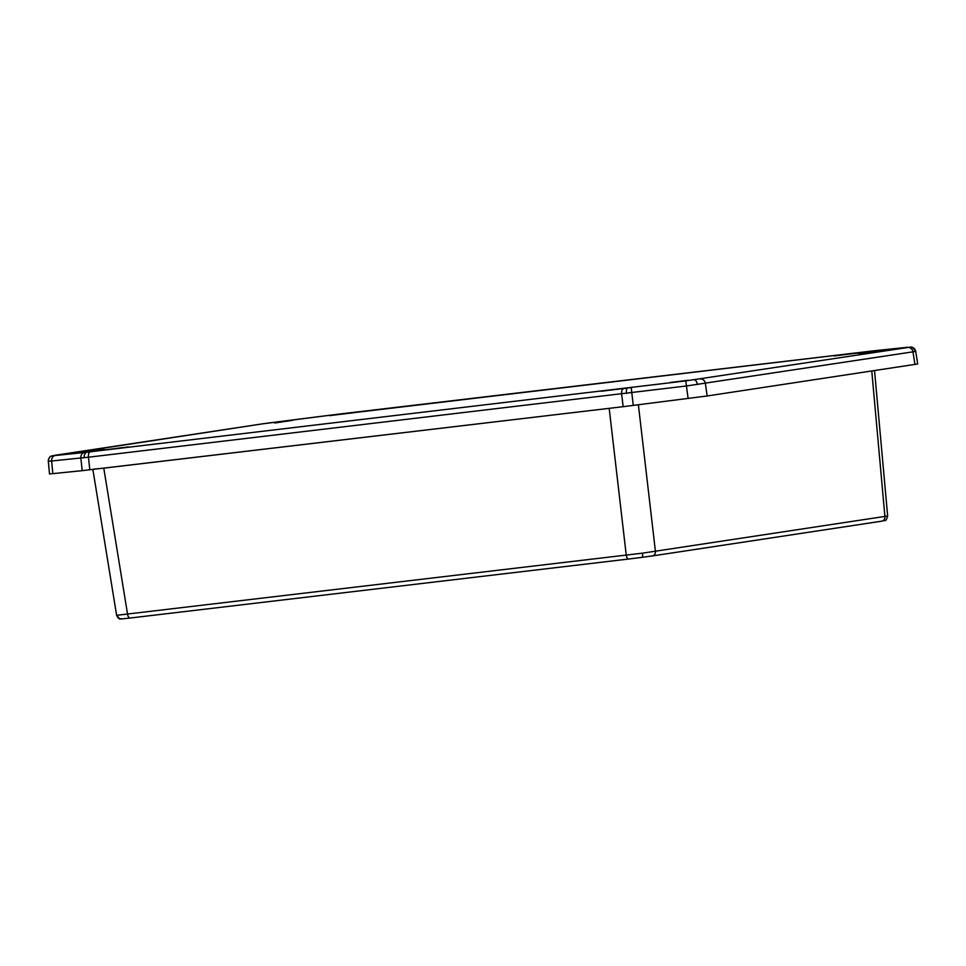 <?xml version="1.0" encoding="UTF-8"?>
<svg xmlns="http://www.w3.org/2000/svg" width="966" height="966" viewBox="0 0 966 966"><rect width="100%" height="100%" fill="white"/><g stroke="black" fill="none" stroke-linecap="round" stroke-linejoin="round"><path stroke-width="1.45" d="M120.859 448.019L99.365 450.591L120.859 448.019M122.271 447.62L103.024 450.192L122.271 447.62M858.327 353.001L836.834 355.573L858.327 353.001M859.74 352.602L840.492 355.174L859.74 352.602M625.497 388.296L604.004 390.868L625.473 388.247M117.417 615.306A4.323 4.166 85.7 0 0 121.849 618.916C121.305 618.035 119.386 621.271 116.62 615.318L642.535 553.156L886.873 516.122M642.535 553.156A4.323 1.159 82.6 0 1 641.919 557.37L628.878 559A4.323 2.125 -96.7 0 1 626.246 555.136L609.184 408.34L103.785 468.148L127.548 614.159A4.323 2.125 -96.7 0 0 130.144 618.023L122.054 618.892A4.323 4.166 85.7 0 1 121.849 618.916L130.144 618.023A4.323 2.125 -96.7 0 1 130.144 618.023L628.806 559M92.845 469.259L103.785 468.148M909.948 347.096A5.18 5.18 -68.2 0 1 915.72 351.431L686.331 385.989L88.461 457.208L48.312 461.325L49.508 473.968L82.207 470.659L80.854 458.065A5.18 4.383 84.1 0 1 84.561 452.462L685.788 380.894L907.871 347.482L872.419 350.984A5.18 2.548 -96.7 0 1 872.455 350.984L331.604 415.295M907.654 347.277A5.18 4.383 84.1 0 0 907.533 347.289L912.532 347.422L915.732 351.443L917.7 363.977L707.16 395.975L623.155 406.686L82.207 470.659M274.61 422.528L292.662 420.307L274.658 423.023M876.935 351.66L858.883 353.87L876.935 351.66M688.154 380.278L670.102 382.488L688.154 380.278M85.829 451.146L103.881 448.924L85.877 451.641M353.689 412.724L332.195 415.295L353.689 412.724M355.102 412.325L335.854 414.897L355.102 412.325M652.424 555.921L881.704 521.169A4.323 3.767 -98.6 0 0 881.813 521.157L652.316 555.945A4.323 3.767 -98.6 0 1 652.207 555.957L641.895 557.37A4.323 1.159 82.6 0 1 641.895 557.37L652.316 555.945A4.323 3.767 -98.6 0 0 655.419 551.345L638.381 404.802M874.532 370.594L887.669 516.098C885.52 522.703 885.496 519.696 881.813 521.157A4.323 3.767 -98.6 0 0 884.916 516.544L871.779 371.016M641.919 557.37L628.842 559A4.323 2.125 -96.7 0 1 628.842 559L130.144 618.023M835.976 355.56L864.256 352.216L835.976 355.56M331.338 415.283L359.618 411.939L331.338 415.283M98.508 450.579L126.788 447.234L98.508 450.579M603.146 390.856L631.426 387.511L603.146 390.856M87.121 452.185A5.18 3.574 83.6 0 0 84.211 457.691M89.814 469.802L88.461 457.208A5.18 2.548 -96.7 0 1 90.345 451.81M627.26 388.26A5.18 1.364 83 0 0 626.548 393.512M633.273 405.442L631.233 387.777M335.552 414.535A5.18 1.364 -97 0 0 335.528 414.535A5.18 1.364 -97 0 1 335.528 414.535L262.498 423.857L55.34 455.505A5.18 4.383 84.1 0 0 51.633 461.096L52.84 473.714M52.816 455.71A5.18 5.18 111.8 0 0 48.312 461.337C48.868 458.005 49.846 456.278 51.222 456.157L54.772 455.336A5.18 4.516 -98.6 0 0 54.627 455.36M694.168 379.807A5.18 2.572 82.3 0 1 697.355 384.528M707.16 395.975L705.385 383.43A5.18 4.516 -98.6 0 0 700.265 378.95M268.596 422.999A5.18 2.572 -97.7 0 0 268.56 422.999L262.378 423.869A5.18 4.516 -98.6 0 0 262.245 423.893M262.498 423.857A5.18 4.516 -98.6 0 0 262.378 423.869L54.772 455.336A5.18 4.516 -98.6 0 1 54.893 455.324M878.432 350.308A5.18 4.383 84.1 0 0 878.311 350.32L907.533 347.289A5.18 4.383 84.1 0 0 907.424 347.301M623.155 406.686L621.657 394.104A5.18 2.548 -96.7 0 1 623.541 388.718M55.34 455.505L84.561 452.462M872.419 350.984L339.223 414.088A5.18 2.548 -96.7 0 1 339.259 414.088A5.18 2.548 -96.7 0 1 339.308 414.076M914.959 364.472L912.991 351.95A5.18 4.516 -98.6 0 0 907.871 347.482M688.106 398.535L685.788 380.894M872.455 350.984L878.311 350.32A5.18 4.383 84.1 0 0 878.203 350.332M268.56 422.999L331.531 415.03M116.62 615.318L92.869 469.44M834.226 355.947L866.031 351.926M329.575 415.67L361.393 411.649M96.697 450.953L128.563 446.944M601.383 391.242L633.201 387.221M335.528 414.535L339.259 414.088"/></g></svg>
